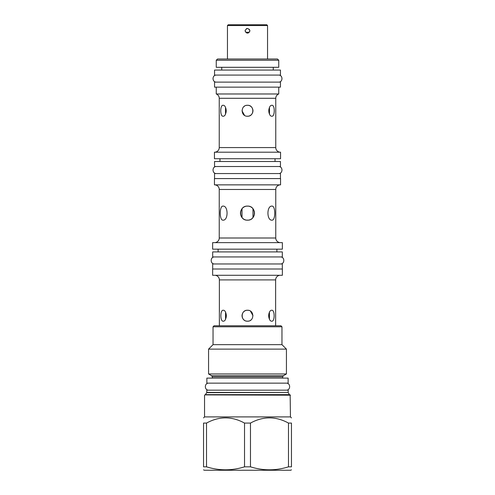 <?xml version="1.0" encoding="UTF-8"?>
<svg xmlns="http://www.w3.org/2000/svg" width="495" height="495" viewBox="0 0 495 495"><rect width="100%" height="100%" fill="white"/><g stroke="black" fill="none" stroke-linecap="round" stroke-linejoin="round"><path stroke-width="0.74" d="M249.777 31.402L249.857 30.938M249.857 30.665L249.808 30.294M245.198 30.257L245.143 30.659M245.143 30.913L245.217 31.377M246.696 28.561L246.343 28.722M249.474 29.483L247.5 28.419C250.544 29.991 250.544 31.569 247.5 33.14C244.456 31.562 244.456 29.991 247.5 28.419M246.634 32.973L248.478 32.93M227.453 59.01L227.453 25.554L267.548 25.554L267.548 59.01M267.548 25.554L266.743 24.75L228.257 24.75L227.453 25.554M269.441 312.308L269.441 319.139M248.106 321.162L246.894 321.162M246.281 321.063L245.699 320.89M244.604 320.37L244.097 320.011M243.627 319.591L243.212 319.133M242.859 318.625L242.562 318.087M242.327 317.518L242.16 316.93M242.055 316.33L242.024 315.779M242.024 315.68L242.055 315.117M242.16 314.511L242.327 313.923M242.562 313.36L242.859 312.815M243.212 312.314L243.627 311.85M244.091 311.435L244.61 311.07M244.771 310.978L245.118 310.792M245.699 310.551L246.287 310.384M246.894 310.278L248.106 310.278M248.725 310.384L249.09 310.483M250.427 311.095L252.976 315.649M250.897 320.018L250.439 320.345M249.09 320.964L248.719 321.057M225.559 319.139L225.559 312.308M269.478 107.489L269.478 114.023M248.106 116.195L246.894 116.195M244.555 115.372L242.024 110.831M244.091 106.468L244.493 106.177M245.953 105.503L246.281 105.416M246.894 105.311L248.106 105.311M248.719 105.416L249.301 105.584M249.882 105.825L250.198 105.992M250.396 106.109L250.909 106.468M251.373 106.883L251.788 107.347M252.141 107.848L252.438 108.393M252.673 108.956L252.84 109.543M252.945 110.15L252.976 110.694M252.976 110.793L252.945 111.363M252.84 111.963L252.673 112.551M252.438 113.12L252.141 113.658M251.788 114.166L251.373 114.63M250.909 115.044L250.39 115.409M250.241 115.496L249.882 115.688M249.307 115.923L248.719 116.096M225.522 114.023L225.522 107.489M277.491 59.01L217.509 59.01L216.253 60.266L278.747 60.266L277.491 59.01M278.747 60.266L278.747 67.301L216.253 67.301L216.253 60.266M273.271 70.061L273.271 67.301M221.729 70.061L221.729 67.301M214.545 82.121L280.455 82.121L280.455 87.145L214.545 87.145L214.545 82.121M216.253 87.145L216.253 93.976L278.747 93.976L278.747 87.145M278.747 93.976A4.622 4.622 0 0 0 275.758 98.295L219.242 98.295A4.622 4.622 0 0 0 216.253 93.976M275.758 98.295L275.758 147.578L219.242 147.578L219.242 98.295M269.002 108.832L268.791 110.144M268.773 110.756L268.791 111.363M268.865 111.994L268.946 112.439M269.07 112.94L269.447 113.955M225.998 112.674L226.209 111.363M226.227 110.756L226.209 110.144M226.135 109.519L226.06 109.117M225.93 108.584L225.652 107.786M219.242 147.578A4.622 4.622 -90 0 1 214.62 152.2M275.758 147.578A4.622 4.622 90 0 0 280.38 152.2M271.972 105.28C275.003 104.946 275.003 116.566 271.972 116.232C267.937 116.566 267.937 104.946 271.972 105.28M247.5 105.28C254.566 104.946 254.566 116.566 247.5 116.232C240.434 116.566 240.434 104.946 247.5 105.28M223.028 105.28C227.063 104.946 227.063 116.566 223.028 116.232C219.997 116.566 219.997 104.946 223.028 105.28M280.554 152.2L214.446 152.2L214.446 158.734L280.554 158.734L280.554 152.2M219.972 161.494L219.972 158.734M275.028 161.494L275.028 158.734M214.545 161.494L280.455 161.494L280.455 166.518L214.545 166.518L214.545 161.494M214.545 178.577L214.545 173.553L280.455 173.553L280.455 178.577M280.554 178.577L214.446 178.577L214.446 184.858L280.554 184.858L280.554 178.577M214.62 184.858A4.622 4.622 0 0 1 219.242 189.474L219.242 238.002A4.622 4.622 -90 0 1 214.62 242.624M280.38 184.858A4.622 4.622 0 0 0 275.758 189.474L219.242 189.474M280.38 242.624A4.622 4.622 90 0 1 275.758 238.002L275.758 189.474M271.972 206.106C275.672 205.679 275.672 220.597 271.972 220.17C266.601 220.597 266.601 205.679 271.972 206.106M248.348 206.155L247.5 206.106C256.571 205.679 256.571 220.597 247.5 220.17C238.423 220.597 238.429 205.679 247.5 206.106L246.603 206.161M223.028 206.106C228.399 205.679 228.399 220.597 223.028 220.17C219.328 220.597 219.328 205.679 223.028 206.106M212.633 242.624L282.367 242.624L282.367 249.158L212.633 249.158L212.633 242.624M218.109 251.918L218.109 249.158M276.891 251.918L276.891 249.158M212.683 251.918L282.317 251.918L282.317 256.942L212.683 256.942L212.683 251.918M212.683 269.002L212.683 263.977L282.317 263.977L282.317 269.002M212.633 269.002L282.367 269.002L282.367 275.282L212.633 275.282L212.633 269.002M280.257 275.282A4.622 4.622 0 0 0 275.635 279.904L275.635 325.772M214.743 275.282A4.622 4.622 0 0 1 219.365 279.904L219.365 325.772M269.113 313.075L268.964 313.539M268.89 313.799L268.68 315.111M268.661 315.723L268.68 316.33M268.754 316.961L268.828 317.375M268.958 317.895L269.336 318.922M226.11 317.642L226.32 316.33M226.339 315.723L226.32 315.111M226.246 314.48L226.172 314.084M226.042 313.539L225.757 312.741M213.036 326.774L281.964 326.774L280.956 325.772L214.044 325.772L213.036 326.774L213.036 344.656L281.964 344.656L286.432 349.13L208.568 349.13L208.568 373.96L286.432 373.96L286.432 349.13M206.861 378.118L288.139 378.118L288.139 383.142L206.861 383.142L206.861 378.118M206.811 392.411L288.189 392.411L288.189 390.171L206.811 390.171L206.743 392.665L205.159 394.892M290.454 395.196L204.85 394.892L290.15 394.892L290.454 416.901L204.546 416.901L203.544 417.904M288.486 423.077L288.486 466.828L291.456 466.828C291.456 470.795 291.456 470.795 291.456 466.828C291.456 470.795 291.456 470.795 291.456 466.828L291.456 423.077C291.456 416.153 291.456 416.153 291.456 423.077L288.486 423.077C275.814 416.153 263.142 416.153 250.476 423.077L244.524 423.077C231.858 416.153 219.186 416.153 206.514 423.077L206.514 466.828L203.544 466.828C203.544 470.795 203.544 470.795 203.544 466.828C203.544 470.795 203.544 470.795 203.544 466.828L203.544 423.077L206.514 423.077M203.544 423.077C203.544 416.153 203.544 416.153 203.544 423.077M244.524 423.077L244.524 466.828C231.858 470.795 219.186 470.795 206.514 466.828M250.476 423.077L250.476 466.828L244.524 466.828M288.486 466.828C275.814 470.795 263.142 470.795 250.476 466.828M291.456 469.817L290.701 470.25L204.299 470.25L203.544 469.817M271.866 310.247C274.892 309.913 274.892 321.533 271.866 321.199C267.826 321.533 267.826 309.913 271.866 310.247M247.5 310.247C254.566 309.913 254.566 321.533 247.5 321.199C240.434 321.533 240.434 309.913 247.5 310.247M223.134 310.247C227.174 309.913 227.174 321.533 223.134 321.199C220.108 321.533 220.108 309.913 223.134 310.247M245.842 206.304L245.217 206.483M244.623 206.718L244.054 207.009M243.534 207.331L243.088 207.665M242.637 208.055L242.185 208.531M241.826 208.983L241.473 209.515M241.17 210.066L240.947 210.579M240.756 211.136L240.613 211.718M240.514 212.33L240.471 212.918M240.477 213.5L240.527 214.05M240.632 214.651L240.787 215.238M240.991 215.808L241.244 216.352M241.548 216.884L241.869 217.355M242.247 217.812L242.711 218.289M243.156 218.672L243.633 219.013M244.14 219.316L244.66 219.57M245.235 219.799L245.848 219.978M246.603 220.114L248.311 220.126M249.158 219.972L250 219.712M250.878 219.304L251.615 218.84M252.24 218.332L252.951 217.583M253.502 216.804L253.879 216.098M254.183 215.337L254.399 214.521M254.523 213.568L254.523 212.708M254.418 211.866L254.213 211.049M253.91 210.251L253.496 209.465M252.957 208.704L252.351 208.042M251.726 207.516L250.872 206.966M249.969 206.551L249.177 206.31M252.976 208.723L252.976 217.553M242.024 208.723L242.024 217.553M245.681 32.286L249.319 32.286M208.766 383.142C204.231 382.92 204.231 390.388 208.766 390.171M286.234 383.142C290.769 382.92 290.769 390.388 286.234 390.171M216.451 75.085C211.916 74.869 211.916 82.337 216.451 82.121M278.549 75.085C283.084 74.869 283.084 82.337 278.549 82.121M214.545 75.085L280.455 75.085L280.455 70.061L214.545 70.061L214.545 75.085M216.451 166.518C211.916 166.301 211.916 173.77 216.451 173.553M278.549 166.518C283.084 166.301 283.084 173.77 278.549 173.553M214.595 256.942C210.059 256.726 210.059 264.194 214.595 263.977M280.405 256.942C284.941 256.726 284.941 264.194 280.405 263.977M275.758 238.002L219.242 238.002M275.635 279.904L219.365 279.904M286.432 373.96L283.369 375.73L211.631 375.73L212.287 376.862L212.287 378.118M283.369 375.73L282.713 376.862L212.287 376.862M288.189 392.411L206.743 392.665M288.257 392.665L289.402 394.645L205.598 394.645M281.964 326.774L281.964 344.656M213.036 344.656L208.568 349.13M211.631 375.73L208.568 373.96M282.713 376.862L282.713 378.118M289.402 394.645L289.841 394.892M204.546 395.196L204.546 416.901M290.454 416.901L291.456 417.904"/></g></svg>
